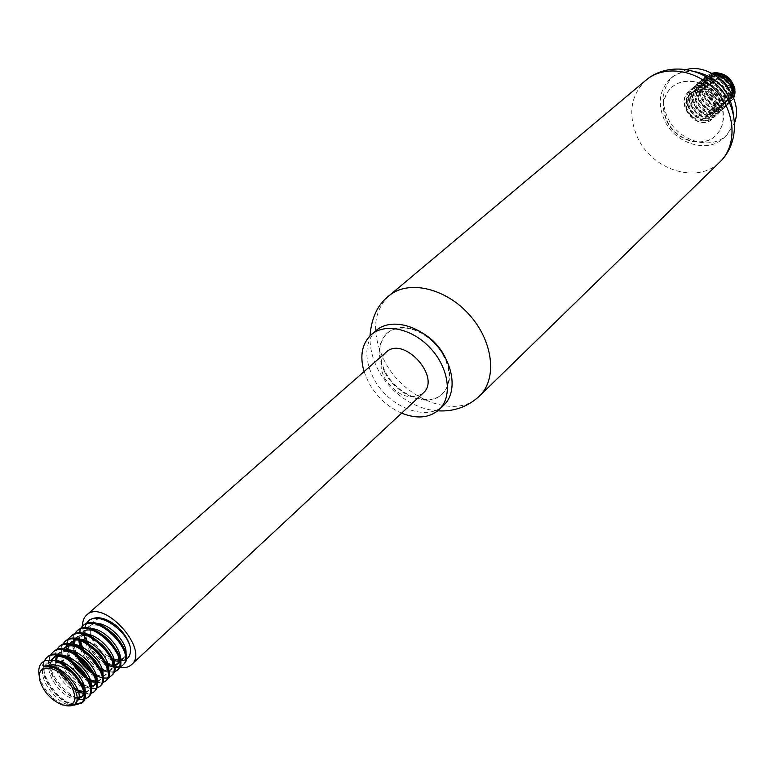 <?xml version="1.0" encoding="UTF-8"?>
<svg xmlns="http://www.w3.org/2000/svg" width="775" height="775" viewBox="0 0 775 775"><rect width="100%" height="100%" fill="white"/><g stroke="black" fill="none" stroke-linecap="round" stroke-linejoin="round"><path stroke-width="0.58" stroke-dasharray="3.88 2.91" d="M686.718 69.479L673.669 75.853C662.528 86.829 660.426 100.595 667.382 117.151C677.883 141.069 711.033 151.222 727.018 134.86L734.671 122.528M695.582 71.775C685.788 70.564 677.447 72.802 670.569 78.498C659.418 89.493 657.326 103.288 664.311 119.883C674.851 143.859 708.059 154.06 724.063 137.679C730.428 131.411 733.499 123.341 733.276 113.479M667.004 120.658C675.635 140.304 702.809 148.703 715.916 135.392L719.752 130.684L722.319 125.027L723.492 118.701L723.201 112.007L721.457 105.274L718.338 98.832L713.988 93.019L708.641 88.108L702.557 84.359L696.028 81.947L689.392 80.987L682.978 81.511L677.098 83.497L672.022 86.839C662.974 95.819 661.298 107.095 667.004 120.658M666.694 120.929C675.325 140.585 702.508 148.984 715.616 135.673L719.452 130.965L722.019 125.308L723.191 118.982L722.901 112.278L721.157 105.545L718.038 99.113L713.688 93.291L708.34 88.379L702.247 84.63L695.717 82.218L689.091 81.249L682.668 81.782L676.788 83.768L671.712 87.11C662.664 96.09 660.988 107.367 666.694 120.929M423.47 333.608C409.093 325.713 397.1 325.442 387.51 332.804C378.103 342.405 377.338 355.347 385.214 371.661C397.032 395.298 428.827 407.824 442.573 393.71C450.856 384.913 451.796 372.959 445.392 357.856M384.729 372.087C396.548 395.744 428.352 408.27 442.099 394.155L446.032 389.069L448.434 382.753L449.161 375.497L448.183 367.65L445.509 359.619L441.295 351.782L435.734 344.555L429.098 338.297L421.736 333.308L414.005 329.85L406.303 328.077L399.009 328.077L392.479 329.83L387.025 333.231C377.609 342.821 376.853 355.773 384.729 372.087M376.292 330.392C364.686 342.162 363.756 358.06 373.492 378.113C388.033 407.088 427.035 422.511 443.843 405.122M364.037 371.613L368.59 382.463C376.514 396.635 387.51 406.865 401.595 413.162M386.037 352.315C379.847 358.689 379.382 367.321 384.642 378.21C396.829 395.793 409.617 400.801 423.014 393.216M89.793 645.72L103.191 659.922M107.628 662.906L118.972 667.401M82.828 628.816L84.029 634.008M84.756 636.062L87.1 641.216M39.244 675.868L39.254 675.916C43.545 690.002 52.061 699.835 64.8 705.405L65.536 705.628M74.264 705.114C58.59 704.252 36.561 674.415 43.962 661.23M77.519 699.079C61.806 695.553 43.235 668.195 50.026 655.902M89.861 694.012L84.301 693.828M75.63 690.041C59.472 677.718 52.952 664.553 56.071 650.545M90.142 688.394L84.436 686.301M80.687 684.102C74.051 679.559 68.704 673.543 64.664 666.025M63.085 662.606C60.324 655.669 59.985 649.876 62.078 645.226M101.67 683.143L90.472 681.022M86.936 679.016C80.309 674.608 74.933 668.67 70.806 661.191M68.898 657.074L67.076 650.932M74.671 651.591C72.114 644.848 71.872 639.22 73.964 634.696M113.315 672.419L102.397 670.559M99.248 668.864C92.041 664.311 86.306 657.975 82.043 649.847M78.604 639.239L79.854 629.494M105.323 663.817C97.853 659.215 91.954 652.695 87.623 644.257M86.122 640.76C83.748 634.192 83.603 628.709 85.696 624.311M86.277 624.117C84.339 628.825 84.746 634.56 87.488 641.332M89.513 645.517L96.1 654.691L104.334 661.889M109.469 664.756C115.572 667.343 120.241 667.246 123.496 664.475M80.445 629.29L79.573 639.259M84.02 651.194L90.365 659.922L98.183 666.849M103.889 670.084C109.934 672.623 114.564 672.516 117.771 669.774M77.267 630.734C72.569 635.5 72.182 642.659 76.105 652.23M96.081 674.376C103.036 677.912 108.345 678.154 112.017 675.102M71.358 635.946C66.621 640.78 66.292 648.045 70.37 657.752M90.065 679.588C97.127 683.259 102.503 683.55 106.214 680.479M65.41 641.196C60.634 646.088 60.363 653.461 64.596 663.313M66.979 667.827L79.263 681.68M84 684.829C91.169 688.626 96.633 688.985 100.382 685.894M59.413 646.476C49.929 653.916 59.462 677.767 74.662 688.016M77.888 690.089C85.163 694.042 90.694 694.458 94.502 691.339M53.388 651.794C36.561 664.969 75.776 710.355 88.582 696.822M47.314 657.152C33.974 667.207 57.524 703.632 75.291 704.32M92.283 638.193C95.693 645.778 100.983 651.794 108.171 656.231L110.912 657.907M113.944 659.341L119.418 660.717M118.246 627.256C103.608 616.193 94.434 616.086 90.743 626.927L90.452 628.777M90.413 629.581L91.218 635.2M73.373 685.749C77.868 693.635 78.478 699.37 75.214 702.944C64.683 714.095 31.736 675.626 45.977 664.437C50.046 661.211 55.723 661.346 62.988 664.853M77.519 699.002C64.112 701.685 40.968 670.588 51.16 659.99M89.144 684.16L88.427 690.254L87.178 691.901L84.504 693.325M76.473 692.24C63.24 685.032 56.052 674.56 54.909 660.804M63.879 650.157L58.125 653.683C61.051 651.223 65.071 650.69 70.186 652.085M93.097 686.437L89.542 688.035L84.727 687.619M81.927 686.611C72.986 682.155 66.427 674.744 62.242 664.369M61.525 661.976C60.111 655.921 60.973 651.378 64.131 648.365M100.934 672.913L101.07 676.43L100.266 679.297L98.977 681.012L96.352 682.436M88.05 681.332L77.888 674.182M74.923 670.917L68.384 659.661M67.425 656.493L66.824 650.855M70.099 643.085C73.112 640.547 77.258 640.043 82.538 641.545M106.766 667.343L106.727 672.206L104.819 675.626L101.341 677.234L96.681 676.914M94.133 676.071L84.872 669.958M79.777 664.32L74.168 654.09M73.286 651.058L72.743 645.468M74.206 640.092L74.691 639.336M82.024 634.26L76.028 637.835C79.098 635.268 83.303 634.764 88.66 636.343M112.559 661.802L112.549 666.771L110.612 670.278L107.183 671.886L102.591 671.625M100.149 670.85L91.469 665.376M84.94 658.159L79.922 648.568M78.701 639.239L81.918 632.623C85.027 630.017 89.299 629.533 94.734 631.16M113.683 666.413L108.452 666.355M106.136 665.648L97.873 660.658M90.22 652.201L85.647 643.085M84.892 640.315C83.758 634.618 84.717 630.327 87.759 627.45C90.927 624.805 95.267 624.33 100.779 626.035M124.01 650.835L124.078 656.028L122.092 659.68M112.065 660.484L104.15 655.882M95.558 646.389L91.334 637.66M90.646 635.006L90.743 626.927M108.171 656.231L110.873 657.83M113.896 659.128L119.292 659.971M123.661 658.237L125.24 655.912M93.92 623.836L89.367 626.026C85.909 629.387 85.143 634.425 87.081 641.148M88.457 644.79C92.361 652.879 97.824 658.915 104.867 662.896M108.045 664.32L113.489 665.241M88.001 629.029L83.535 631.189L80.203 639.298M82.828 650.37C86.684 658.159 92.012 664.03 98.812 667.992M102.145 669.532L106.407 670.511L109.352 670.298L112.21 668.806L113.712 666.645M74.371 646.001L75.562 651.978M96.207 674.783C100.653 676.401 104.063 676.188 106.417 674.143L107.89 672.07M76.018 639.52L71.746 641.632M69.488 644.742L68.442 650.516L69.75 657.462M96.691 681.177L100.595 679.52L102.019 677.524M63.502 650.099L62.504 655.311M62.562 656.861L63.908 662.974M65.391 666.568C69.052 673.775 74.013 679.375 80.28 683.385M84.184 685.381L89.832 686.631M56.536 661.404C58.212 672.991 64.47 682.31 75.32 689.353M84.833 692.036L88.825 690.389L90.162 688.549M51.799 660.058C44.805 671.382 64.499 697.771 77.539 697.529M54.279 660.6L47.663 662.945C33.422 674.124 66.34 712.564 76.88 701.414L75.223 702.944M731.881 83.39C734.807 91.886 732.53 97.553 725.051 100.382C712.341 99.985 706.635 93.494 707.914 80.91C715.306 71.474 723.288 72.308 731.881 83.39M733.615 97.989L730.35 102.164L724.848 104.635C707.992 109.072 695.272 79.253 712.874 73.974M732.53 94.686L729.817 98.803L725.012 101.293L729.982 98.657L732.501 95.199M725.012 101.293C731.736 100.421 735.058 96.332 734.971 89.028M711.479 73.228L706.132 76.163C690.457 88.922 715.296 117.209 728.81 103.617L732.743 95.829M714.114 74.691L708.505 75.504L703.768 78.246C688.074 91.024 712.971 119.36 726.485 105.758C730.718 101.428 731.619 95.935 729.197 89.27M720.75 79.525C713.542 75.64 707.091 75.911 701.394 80.338C685.681 93.126 710.636 121.53 724.16 107.919C738.556 95.848 713.252 68.646 699.011 82.441C683.288 95.238 708.282 123.709 721.825 110.089C736.221 98.018 710.878 70.748 696.618 84.552C680.876 97.359 705.928 125.899 719.471 112.259C733.886 100.178 708.486 72.85 694.206 86.674C678.454 99.491 703.555 128.088 717.117 114.448C731.542 102.358 706.073 74.972 691.794 88.805C676.023 101.641 701.181 130.297 714.753 116.638C729.188 104.547 703.671 77.093 689.363 90.946C673.582 103.782 698.798 132.515 712.37 118.846C718.541 111.271 717.534 103.133 709.348 94.434C713.659 98.541 715.897 103.337 716.081 108.82L715.122 114.593L712.022 119.166C698.44 132.835 673.223 104.102 689.014 91.266C703.303 77.413 728.839 104.858 714.405 116.957C700.833 130.617 675.664 101.951 691.436 89.115C705.734 75.282 731.193 102.688 716.768 114.768C703.216 128.408 678.096 99.81 693.857 86.984C708.127 73.17 733.547 100.498 719.132 112.578C705.579 126.218 680.518 97.669 696.26 84.862C710.52 71.058 735.882 98.328 721.477 110.399C707.943 124.029 682.93 95.548 698.663 82.751C712.913 68.956 738.207 96.177 723.821 108.238C710.288 121.849 685.333 93.436 701.046 80.648C708.001 75.553 715.422 75.989 723.308 81.947M727.241 86.49C731.493 94.153 731.125 100.682 726.146 106.078C712.632 119.679 687.725 91.324 703.419 78.556L708.583 75.669L714.715 75.049M732.491 95.277L728.461 103.927C714.957 117.519 690.108 89.232 705.783 76.463L711.741 73.363M733.586 97.902L730.35 102.164M716.081 108.82C713.804 119.486 707.197 122.934 696.26 119.176C687.338 114.303 684.112 107.463 686.592 98.638C691.455 89.425 699.04 88.03 709.348 94.434M713.978 74.603L709.309 77.151C696.124 87.914 716.865 111.668 728.151 100.353C740.183 90.288 718.958 67.58 706.955 79.234C693.751 90.016 714.55 113.809 725.836 102.484C737.877 92.428 716.613 69.663 704.591 81.327C691.377 92.109 712.215 115.969 723.511 104.635C735.562 94.55 714.24 71.755 702.218 83.429C688.994 94.221 709.871 118.129 721.167 106.785C733.237 96.71 711.876 73.848 699.835 85.541C686.592 96.352 707.517 120.309 718.822 108.955C730.903 98.871 709.493 75.96 697.442 87.662C684.18 98.473 705.153 122.489 716.468 111.125C728.558 101.031 707.091 78.081 695.03 89.793C681.768 100.624 702.78 124.678 714.104 113.305C726.194 103.22 704.698 80.203 692.618 91.925C679.336 102.765 700.397 126.887 711.721 115.504C723.831 105.39 702.266 82.344 690.186 94.075C683.453 103.579 685.478 111.949 696.26 119.176M686.592 98.638L689.518 94.676C701.607 82.935 723.172 106.001 711.062 116.114C699.738 127.497 678.658 103.366 691.949 92.516C704.029 80.794 725.545 103.821 713.446 113.915C702.121 125.288 681.099 101.205 694.361 90.375C706.422 78.663 727.899 101.632 715.819 111.726C704.504 123.099 683.511 99.064 696.773 88.243C708.834 76.541 730.253 99.471 718.173 109.546C706.868 120.91 685.923 96.933 699.176 86.122C711.208 74.439 732.588 97.301 720.527 107.386C709.222 118.73 688.326 94.812 701.559 84.01C713.591 72.337 734.923 95.151 722.862 105.226C711.566 116.56 690.719 92.7 703.942 81.898C715.964 70.244 737.238 93.01 725.187 103.075C713.901 114.409 693.102 90.588 706.306 79.806C718.309 68.161 739.544 90.869 727.512 100.934C716.236 112.259 695.466 88.495 708.66 77.723L714.482 74.904M646.098 80.077C630.54 95.209 627.663 114.303 637.476 137.359C652.182 170.452 698.11 184.692 720.033 161.868M388.895 295.876C372.794 311.957 371.293 333.56 384.39 360.695C403.814 399.658 456.533 420.089 479.454 396.054M673.669 75.853L670.569 78.498M727.018 134.86L724.063 137.679M437.768 410.827C428.972 409.549 426.86 410.324 411.787 403.397C397.323 395.647 386.134 384.507 378.229 369.985C372.494 359.116 369.752 347.743 369.995 335.866M387.51 332.804L387.025 333.231M62.252 704.892L64.8 705.405M39.641 679.878L39.254 675.916M89.367 626.026L87.759 627.45M83.535 631.189L81.918 632.623M47.663 662.945L45.977 664.437M112.21 668.806L110.612 670.278M106.417 674.143L104.819 675.626M100.595 679.52L98.977 681.012M88.825 690.389L87.178 691.901M711.062 116.114L711.721 115.504M713.446 113.915L714.104 113.315M715.819 111.726L716.468 111.125M718.173 109.556L718.822 108.955M720.527 107.386L721.167 106.785M722.862 105.226L723.511 104.635M725.187 103.075L725.836 102.484M727.512 100.934L728.151 100.353M689.518 94.676L690.186 94.075M691.949 92.516L692.618 91.925M694.361 90.375L695.03 89.784M696.773 88.243L697.432 87.662M699.176 86.122L699.835 85.541M701.559 84.01L702.218 83.429M703.933 81.908L704.591 81.327M706.306 79.806L706.955 79.234M708.66 77.723L709.309 77.142"/><path stroke-width="1.16" d="M734.671 122.528C744.455 96.691 713.407 62.339 686.718 69.479M733.276 113.479C730.234 90.966 717.669 77.064 695.582 71.775M445.392 357.856C440.442 347.646 433.138 339.557 423.47 333.608M401.595 413.162C416.902 419.207 429.408 418.035 439.105 409.646L443.843 405.122C457.395 392.537 453.947 364.269 435.85 344.449C417.948 324.454 390.174 318.176 376.292 330.392L371.312 334.655C361.993 343.451 359.571 355.773 364.037 371.613M439.105 409.646C452.668 397.062 449.161 368.726 431.007 348.827C413.036 328.765 385.204 322.429 371.312 334.655M118.972 667.401C124.271 668.312 128.447 667.401 131.498 664.659L423.014 393.216C441.983 377.57 403.513 335.023 386.037 352.315L86.635 615.04C83.293 618.111 82.024 622.703 82.828 628.816M87.1 641.216L89.793 645.72M103.191 659.922L107.628 662.906M131.498 664.659C150.137 649.789 103.317 597.99 86.635 615.04M84.029 634.008L84.756 636.062M70.98 684.897C62.543 672.787 53.727 667.227 44.553 668.205C40.106 669.736 38.469 673.63 39.641 679.878C43.342 691.688 50.879 700.028 62.252 704.892C75.165 706.848 78.072 700.183 70.98 684.897M77.161 701.133C87.052 692.627 59.675 660.494 44.688 666.587C52.748 662.877 62.116 665.183 72.802 673.485C66.437 666.471 59.791 662.044 52.865 660.213L45.212 660.668C39.796 662.974 37.81 668.04 39.244 675.868M65.536 705.628C77.868 707.304 80.484 700.668 73.373 685.749C64.606 672.07 55.044 665.686 44.688 666.587M72.802 673.485C83.884 686.388 86.868 696.279 81.743 703.158L74.264 705.114M43.962 661.23L46.413 657.936C61.128 642.959 102.164 686.33 87.711 697.626L83.371 699.592L77.519 699.079M50.026 655.902L52.497 652.579C67.222 637.583 108.122 680.799 93.639 692.143L89.861 694.012M84.301 693.828L75.63 690.041M56.071 650.545L58.532 647.251C73.305 632.245 114.032 675.325 99.52 686.689L95.509 688.607L90.142 688.394M84.436 686.301L80.687 684.102M64.664 666.025L63.085 662.606M62.078 645.226L64.528 641.962C79.302 626.946 119.912 669.862 105.361 681.273L101.67 683.143M90.472 681.022L86.936 679.016M70.806 661.191L68.898 657.074M67.076 650.932C65.962 644.626 67.105 639.888 70.486 636.711C85.289 621.676 125.734 664.466 111.174 675.887C103.773 683.783 81.133 669.435 74.671 651.591M73.964 634.696L76.405 631.499C91.227 616.454 131.527 659.089 116.938 670.549L113.315 672.419M102.397 670.559L99.248 668.864M82.043 649.847L78.604 639.239M79.854 629.494L82.276 626.316C97.117 611.262 137.282 653.742 122.663 665.25C118.643 668.525 112.869 668.04 105.323 663.817M87.623 644.257L86.122 640.76M85.696 624.311L88.108 621.172C98.086 610.778 126.742 629.91 130.432 647.871C128.805 640.625 124.736 633.756 118.246 627.256C106.388 617.559 96.623 615.282 88.96 620.426L86.277 624.117M87.488 641.332L89.513 645.517M104.334 661.889L109.469 664.756M122.663 665.25L123.496 664.475C138.115 652.976 97.989 610.506 83.128 625.561L80.445 629.29M79.573 639.259L84.02 651.194M98.183 666.849L103.889 670.084M117.771 669.774C132.37 658.295 92.089 615.689 77.267 630.734L76.405 631.499M76.105 652.23C80.745 662.063 87.41 669.445 96.081 674.376M111.174 675.897L112.017 675.112C126.587 663.671 86.161 620.911 71.358 635.946L70.486 636.711M70.37 657.752C75.001 667.391 81.569 674.667 90.065 679.588M105.361 681.273L106.223 680.479C120.764 669.077 80.193 626.171 65.41 641.196L64.528 641.962M64.596 663.313L66.979 667.827M79.263 681.68L84 684.829M99.52 686.689L100.382 685.894C114.894 674.512 74.168 631.46 59.413 646.476L58.532 647.251M74.662 688.016L77.888 690.089M93.639 692.143L94.502 691.339C108.984 680.004 68.132 636.798 53.388 651.794L52.497 652.579M87.711 697.636L88.582 696.822C103.036 685.517 62.019 642.165 47.314 657.152L46.413 657.936M75.291 704.32L82.615 702.344C92.942 694.613 72.327 663.061 52.865 660.213M110.912 657.907L113.944 659.341M119.418 660.717C127.41 660.92 131.082 656.638 130.432 647.871M90.452 628.777L90.413 629.581M91.218 635.2L92.283 638.193M62.988 664.853C77.665 671.867 88.079 692.094 81.22 697.403L77.519 699.002M51.16 659.99L52.07 659.05C61.099 649.518 87.827 669.087 89.144 684.16M84.504 693.325L76.473 692.24M54.909 660.804L58.125 653.683M70.186 652.085C86.287 656.057 101.157 680.373 93.097 686.437L94.724 684.935C105.109 677.166 79.583 645.41 63.879 650.157M84.727 687.619L81.927 686.611M62.242 664.369L61.525 661.976M102.019 677.524C109.091 665.124 76.996 635.2 65.788 646.902L64.131 648.365C73.092 638.929 99.336 657.839 100.934 672.913M96.352 682.436L88.05 681.332M77.888 674.182L74.923 670.917M68.384 659.661L67.425 656.493M66.824 650.855L70.099 643.085L71.746 641.632L69.488 644.742M82.538 641.545C95.403 646.883 103.482 655.476 106.766 667.343M96.681 676.914L94.133 676.071M84.872 669.958L79.777 664.32M74.168 654.09L73.286 651.058M72.743 645.468L74.206 640.092M74.691 639.336L76.028 637.835M88.66 636.343C101.312 641.642 109.275 650.128 112.559 661.802M102.591 671.625L100.149 670.85M91.469 665.376L84.94 658.159M79.922 648.568L78.701 639.239M94.734 631.16C110.534 635.548 124.291 658.934 116.366 664.96L113.683 666.413M108.452 666.355L106.136 665.648M97.873 660.658L90.22 652.201M85.647 643.085L84.892 640.315M100.779 626.035C112.985 631.247 120.735 639.511 124.01 650.835M119.292 659.971L123.661 658.237L121.065 660.445L118.556 661.327L112.065 660.484M104.15 655.882L95.558 646.389M91.334 637.66L90.646 635.006M110.873 657.83L113.896 659.128M125.24 655.912C130.752 645.362 107.948 620.077 93.92 623.836M87.081 641.148L88.457 644.79M104.867 662.896L108.045 664.32M113.489 665.241L117.955 663.507C128.292 655.737 103.802 624.718 88.001 629.029M80.203 639.298L82.828 650.37M98.812 667.992L102.145 669.532M113.712 666.645C119.466 656.173 96.11 630.278 82.024 634.26M77.655 636.391L75.03 640.45L74.371 646.001M75.562 651.978C79.883 662.954 86.771 670.559 96.207 674.783M107.89 672.07C113.77 661.637 90.123 635.423 76.018 639.52M69.75 657.462C76.551 672.342 85.531 680.256 96.691 681.177M65.788 646.902L63.502 650.099M62.504 655.311L62.562 656.861M63.908 662.974L65.391 666.568M80.28 683.385L84.184 685.381M89.832 686.631L94.724 684.935M59.791 652.211L57.234 656.096L56.536 661.404M75.32 689.353L84.833 692.036M90.162 688.549C97.485 676.333 65.003 645.808 53.746 657.558L51.799 660.058M77.539 697.529L82.867 695.882C92.399 688.82 70.651 659.351 54.279 660.6M712.874 73.974C720.614 72.211 726.863 75.001 731.629 82.363C727.086 75.766 721.205 73.179 713.978 74.603M732.501 95.199C734.254 91.111 733.964 86.839 731.629 82.363M711.479 73.228C723.453 71.678 731.29 76.948 734.971 89.028L733.615 97.989M732.743 95.829C732.607 83.952 726.408 76.909 714.114 74.691M729.197 89.27L725.778 83.758L720.75 79.525M723.308 81.947L727.241 86.49M714.715 75.049C726.059 77.5 731.978 84.242 732.491 95.277M711.741 73.363C724.887 69.372 739.621 86.587 733.586 97.902M714.482 74.904C727.715 75.611 733.731 82.208 732.53 94.686M646.098 80.077C667.11 62.358 700.968 66.757 719.694 87.875C738.808 108.626 739.776 142.745 720.033 161.868C737.287 145.468 735.833 112.588 716.158 91.062C696.715 69.324 664.146 64.567 646.098 80.077L388.895 295.876C377.754 304.41 371.448 317.74 369.995 335.866M720.033 161.868L479.454 396.054C497.608 378.897 493.249 340.961 469.049 314.437C445.092 287.699 407.786 279.543 388.895 295.876M479.454 396.054C467.722 406.875 453.83 411.806 437.768 410.827M88.96 620.426L88.108 621.172M83.128 625.561L82.276 626.316M117.781 669.774L116.938 670.549M82.615 702.344L81.743 703.158M53.746 657.558L52.07 659.041M117.955 663.507L116.376 664.96M82.867 695.882L81.22 697.403"/></g></svg>
